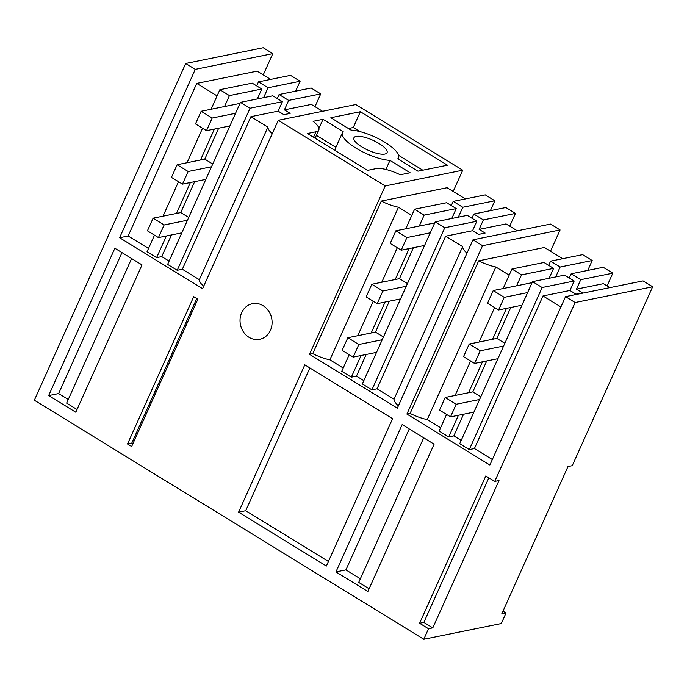 <?xml version="1.0" encoding="UTF-8"?>
<svg xmlns="http://www.w3.org/2000/svg" width="687" height="687" viewBox="0 0 687 687"><rect width="100%" height="100%" fill="white"/><g stroke="black" fill="none" stroke-linecap="round" stroke-linejoin="round"><path stroke-width="1.03" d="M549.136 278.269L553.585 268.368L544.001 262.486L511.944 268.995L503.15 288.549M574.186 281.009L542.129 287.518L532.545 281.636L564.602 275.126L574.186 281.009L569.935 290.481L575.921 294.156L582.473 292.825L576.487 289.15L603.418 283.679L609.858 287.638M548.673 265.345L550.562 261.154L560.137 267.037L555.689 276.938M569.274 277.995L571.163 273.795L580.747 279.678L576.487 289.15M516.607 285.818L521.527 274.877L553.585 268.368M506.482 308.351L492.579 339.275M482.454 361.809L468.551 392.741M458.427 415.274L448.688 436.932L439.105 431.05L446.576 414.441M463.553 414.227L453.824 435.893L448.688 436.932M532.545 281.636L459.715 443.699L469.29 449.581L542.129 287.518M569.935 290.481L542.996 295.951L474.425 448.542L469.29 449.581M542.996 295.951L560.918 306.943M562.696 258.69L544.439 247.483L478.684 260.828A24.225 7.368 24.2 0 0 495.825 266.994L509.161 275.178M494.623 307.527L479.122 342.006M470.595 360.984L455.103 395.472M521.527 274.877L511.944 268.995M560.137 267.037L592.203 260.528L587.754 270.429M592.203 260.528L582.619 254.645L550.562 261.154M580.747 279.678L612.804 273.168L607.076 285.929M612.804 273.168L603.22 267.286L571.163 273.795M453.824 435.893L461.183 440.419M478.684 260.828L410.105 413.419A24.225 7.368 24.2 0 0 427.245 419.585L440.582 427.769M410.105 413.419L406.893 414.072L489.874 465.013L565.547 296.638L643.066 280.897L652.65 286.78L575.131 302.52L494.734 481.415L485.803 475.936L419.594 623.264L428.516 628.742L423.793 639.271L501.304 623.53L506.036 613.01L501.759 613.877L567.977 466.55L572.245 465.683L652.65 286.78M474.425 448.542L492.339 459.534M423.793 639.271L34.35 400.22L185.696 63.47L195.28 69.353L119.607 237.728L202.588 288.669L278.261 120.285L385.201 185.937L309.536 354.312L397.309 408.19L472.982 239.815L482.566 245.697L560.085 229.956L550.527 251.219M482.566 245.697L406.893 414.072M427.245 419.585L495.825 266.994M565.547 296.638L575.131 302.52M131.646 446.516L197.865 299.188L193.725 296.647L127.516 443.982L131.646 446.516M259.008 339.412A18.171 15.938 78.5 0 1 240.373 324.281A18.171 15.938 78.5 0 1 252.447 303.68A18.171 15.938 78.5 0 1 253.108 303.568A18.171 15.938 78.5 0 1 271.751 318.699A18.171 15.938 78.5 0 1 259.677 339.292A18.171 15.938 78.5 0 1 259.008 339.412M392.578 418.709L304.805 364.831L238.587 512.167L326.368 566.045L392.578 418.709M335.952 571.928L402.161 424.592L434.09 444.188L367.871 591.524L335.952 571.928L345.922 569.901L409.263 428.954M48.665 395.583L75.793 412.234L142.011 264.907L114.875 248.247L48.665 395.583L58.635 393.557L68.279 399.473M278.261 120.285L355.78 104.553L462.72 170.196L453.171 191.458M472.982 239.815L550.502 224.074L560.085 229.956M502.996 611.138L506.036 613.01M185.696 63.47L263.207 47.729L272.791 53.612L263.241 74.874M419.594 623.264L423.87 622.396L432.793 627.875L499.002 480.548L494.734 481.415M432.793 627.875L428.516 628.742M445.64 236.191L377.06 388.782L371.933 389.821L362.35 383.939L435.189 221.875L467.246 215.366L476.83 221.248L472.57 230.72L445.64 236.191L462.634 246.616A24.225 7.368 24.2 0 0 466.962 253.194M366.197 354.466L356.459 376.132L363.827 380.65M356.459 376.132L351.332 377.172L341.748 371.289L349.211 354.681M465.339 198.921L447.074 187.714L381.319 201.068L312.748 353.659A24.225 7.368 24.2 0 0 329.889 359.825L343.225 368.009M312.748 353.659L309.536 354.312M377.06 388.782L394.055 399.207A24.225 7.368 24.2 0 0 398.391 405.794M385.201 185.937L462.72 170.196M360.366 111.723L330.851 117.717L351.005 130.092A30.709 9.343 24.2 0 1 383.372 141.367A30.709 9.343 24.2 0 1 398.503 157.83A30.709 9.343 24.2 0 1 397.79 158.809L417.945 171.183L447.469 165.189L360.366 111.723L353.273 127.507L348.412 128.495M307.407 133.527L315.96 131.784A23.581 7.171 24.2 0 0 318.811 129.998A23.581 7.171 24.2 0 0 313.1 121.324L323.036 119.306L343.191 131.681A30.709 9.343 24.2 0 0 342.487 132.651A30.709 9.343 24.2 0 0 357.609 149.113A30.709 9.343 24.2 0 0 389.976 160.397L410.13 172.763L400.203 174.781A23.581 7.171 24.2 0 0 376.004 168.65L367.459 170.385L307.407 133.527M379.044 143.506A18.171 5.522 24.2 0 0 353.925 137.795A18.171 5.522 24.2 0 0 361.946 146.975A18.171 5.522 24.2 0 0 387.064 152.686A18.171 5.522 24.2 0 0 379.044 143.506M250.918 116.661L182.347 269.252L177.212 270.292L167.628 264.409L240.467 102.354L272.808 95.785L282.391 101.667L278.141 111.139L250.918 116.661L267.913 127.095A24.225 7.368 24.2 0 0 272.25 133.673M171.475 234.945L161.737 256.603L169.105 261.129M161.737 256.603L156.61 257.651L147.027 251.768L154.489 235.16M270.618 79.4L257.153 71.13L196.731 83.402L128.151 235.993L148.504 248.479M128.151 235.993L119.607 237.728M182.347 269.252L199.333 279.686A24.225 7.368 24.2 0 0 203.67 286.264M195.28 69.353L272.791 53.612M423.87 622.396L488.852 477.808M132.874 443.785L131.784 443.115L127.516 443.982M131.784 443.115L196.774 298.519M328.42 561.485L245.714 510.716L238.587 512.167M245.714 510.716L309.88 367.949M423.699 437.817L358.717 582.413L369.108 588.785M345.922 569.901L360.357 578.763M131.621 258.527L66.639 403.123L77.03 409.495M58.635 393.557L121.977 252.61M517.294 230.815L506.061 223.919L479.131 229.389L485.116 233.065L478.564 234.396L472.57 230.72M394.055 399.207L462.634 246.616M371.933 389.821L444.764 227.758L476.83 221.248M444.764 227.758L435.189 221.875M451.771 218.509L456.228 208.599L424.162 215.108L419.242 226.057M409.117 248.591L395.223 279.515M385.089 302.048L371.195 332.972M361.07 355.505L351.332 377.172M424.162 215.108L414.579 209.226L405.794 228.788M397.266 247.767L381.766 282.245M373.239 301.224L357.738 335.703M414.579 209.226L446.644 202.717L456.228 208.599M411.805 215.417L398.469 207.234L329.889 359.825M381.319 201.068A24.225 7.368 24.2 0 0 398.469 207.234M422.814 170.196L398.572 155.314M359.954 131.612L353.273 127.507M323.036 119.306L318.948 128.409M316.398 135.365L335.883 147.336M385.896 169.466L389.976 160.397M342.487 132.651L335.385 148.444A30.709 9.343 24.2 0 0 335.23 150.599M322.572 111.294L311.34 104.398L284.409 109.86L290.154 113.389L283.886 114.669L278.141 111.139M199.333 279.686L267.913 127.095M177.212 270.292L250.051 108.228L282.391 101.667M250.051 108.228L240.467 102.354M257.342 98.928L261.79 89.018L229.441 95.587L224.529 106.528M214.396 129.062L200.501 159.994M190.376 182.527L176.473 213.451M166.348 235.985L156.61 257.651M229.441 95.587L219.866 89.705L211.072 109.259M202.545 128.237L187.044 162.725M178.517 181.694L163.025 216.182M219.866 89.705L252.206 83.136L261.79 89.018M196.731 83.402L217.083 95.888M479.131 229.389L483.382 219.917L515.448 213.408L509.711 226.16M494.846 200.759L462.78 207.268L453.197 201.385L485.262 194.876L494.846 200.759L490.389 210.669M453.197 201.385L451.316 205.585M462.78 207.268L458.332 217.178M483.382 219.917L473.798 214.035L471.917 218.234M473.798 214.035L505.864 207.526L515.448 213.408M284.409 109.86L288.66 100.396L320.726 93.887L314.99 106.64M300.125 81.238L268.059 87.747L258.475 81.865L290.541 75.355L300.125 81.238L295.668 91.139M258.475 81.865L256.672 85.875M268.059 87.747L263.61 97.648M277.282 98.524L279.085 94.514L311.142 88.005L320.726 93.887M288.66 100.396L279.085 94.514M527.625 292.585L504.258 297.325L498.582 309.957L521.948 305.208M503.597 346.042L480.23 350.782L474.554 363.414L497.92 358.674M456.202 404.248L450.526 416.872L439.508 410.113L445.185 397.481L456.202 404.248L479.578 399.499M473.901 412.131L450.526 416.872M445.185 397.481L472.828 391.865L480.806 396.768M486.731 360.941L472.828 391.865M510.75 307.484L496.856 338.408L469.212 344.024L463.536 356.647L474.554 363.414M532.082 282.675L493.24 290.558L487.564 303.19L498.582 309.957M493.24 290.558L504.258 297.325M496.856 338.408L504.833 343.302M469.212 344.024L480.23 350.782M430.268 232.816L406.893 237.565L401.225 250.188L424.592 245.448M406.24 286.281L382.874 291.022L377.197 303.654L400.564 298.905M358.846 344.479L353.17 357.111L342.152 350.344L347.828 337.721L358.846 344.479L382.212 339.739M376.536 352.371L353.17 357.111M347.828 337.721L375.471 332.104L383.44 336.999M389.366 301.181L375.471 332.104M413.394 247.724L399.499 278.647L371.847 284.263L366.18 296.887L377.197 303.654M434.716 222.914L395.875 230.798L390.199 243.43L401.225 250.188M395.875 230.798L406.893 237.565M399.499 278.647L407.468 283.542M371.847 284.263L382.874 291.022M235.547 113.295L212.18 118.035L206.504 130.667L229.87 125.927M211.519 166.752L188.152 171.501L182.476 184.125L205.842 179.384M164.124 224.958L158.448 237.59L147.43 230.823L153.107 218.191L164.124 224.958L187.491 220.218M181.823 232.841L158.448 237.59M153.107 218.191L180.75 212.584L188.727 217.478M194.653 181.66L180.75 212.584M218.672 128.194L204.778 159.126L177.134 164.734L171.458 177.366L182.476 184.125M239.995 103.394L201.154 111.277L195.486 123.9L206.504 130.667M201.154 111.277L212.18 118.035M204.778 159.126L212.747 164.021M177.134 164.734L188.152 171.501M315.96 131.784L313.495 137.263M398.005 158.937L398.503 157.83M315.101 138.25L318.811 129.998"/></g></svg>
